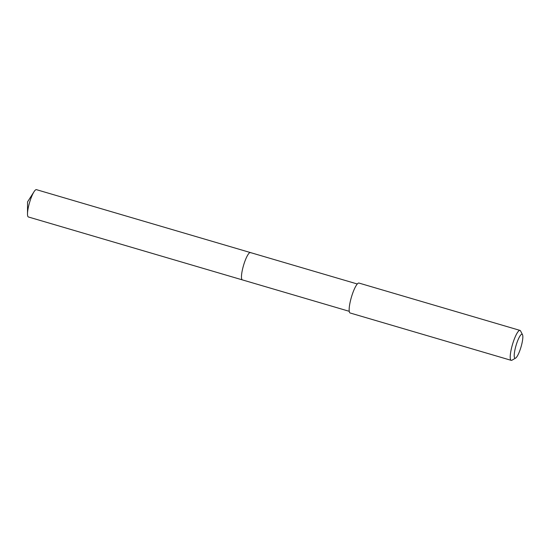 <?xml version="1.0" encoding="UTF-8"?>
<svg xmlns="http://www.w3.org/2000/svg" width="550" height="550" viewBox="0 0 550 550"><rect width="100%" height="100%" fill="white"/><g stroke="black" fill="none" stroke-linecap="round" stroke-linejoin="round"><path stroke-width="0.82" d="M357.287 283.986L36.438 189.654A14.245 2.963 106.4 0 0 34.024 191.737A14.245 2.963 106.4 0 0 27.5 213.923A14.245 2.963 106.4 0 0 28.036 216.721A14.245 2.963 106.4 0 0 28.401 216.982L242.364 279.888A14.245 2.963 -73.6 0 1 242 279.627A14.245 2.963 -73.6 0 1 243.836 264.413A14.245 2.963 -73.6 0 1 250.401 252.56A14.245 2.963 -73.6 0 1 250.766 252.821M250.401 252.56A14.245 2.963 106.4 0 0 243.836 264.413A14.245 2.963 106.4 0 0 242 279.627A14.245 2.963 106.4 0 0 242.364 279.888L349.25 311.314M520.004 330.406L358.944 283.058A15.599 3.245 106.4 0 0 351.752 296.044A15.599 3.245 106.4 0 0 349.738 312.709A15.599 3.245 106.4 0 0 350.144 312.991L511.204 360.346A15.599 3.245 -73.6 0 1 510.799 360.064A15.599 3.245 -73.6 0 1 512.813 343.393A15.599 3.245 -73.6 0 1 520.004 330.406A15.599 3.245 -73.6 0 1 520.403 330.694A15.599 3.245 -73.6 0 1 520.561 330.942L522.5 334.696A12.485 2.592 -73.6 0 1 521.022 346.968A12.485 2.592 -73.6 0 1 515.618 358.098A12.485 2.592 -73.6 0 1 514.69 357.988A12.485 2.592 -73.6 0 1 516.567 343.805A12.485 2.592 -73.6 0 1 522.369 334.489A12.485 2.592 -73.6 0 1 522.5 334.696M515.618 358.098L511.961 360.202A15.599 3.245 -73.6 0 1 511.204 360.346M34.024 191.737L27.555 201.884L27.5 213.923"/></g></svg>
